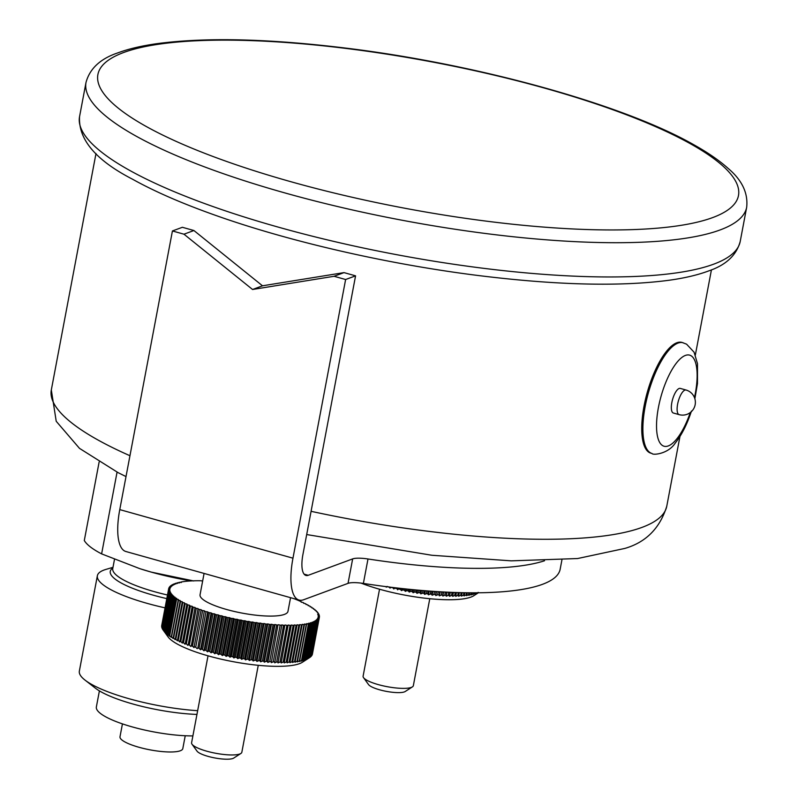 <?xml version="1.0" encoding="UTF-8"?>
<svg xmlns="http://www.w3.org/2000/svg" width="798" height="798" viewBox="0 0 798 798"><rect width="100%" height="100%" fill="white"/><g stroke="black" fill="none" stroke-linecap="round" stroke-linejoin="round"><path stroke-width="1.2" d="M185.236 735.746L182.802 748.624A31.96 7.292 -169.3 0 1 150.044 749.851A31.96 7.292 -169.3 0 1 119.999 736.754L122.433 723.876M112.987 567.318L105.944 569.403A84.089 19.192 10.7 0 0 97.376 575.717A84.089 19.192 10.7 0 0 165.056 607.857M139.989 568.715A89.476 20.429 10.7 0 0 140.189 568.784A89.476 20.429 10.7 0 0 151.251 572.106A89.476 20.429 10.7 0 0 191.231 580.914M117.067 472.117L101.615 553.882L139.77 568.645L151.251 572.106L193.754 580.964M99.122 462.062L84.299 540.515A105.456 24.07 10.7 0 0 101.615 553.882M97.376 575.717L79.351 671.098A84.089 19.192 10.7 0 0 85.027 680.105A84.089 19.192 10.7 0 0 197.655 710.699M85.027 680.105L95.391 688.165A71.311 16.279 10.7 0 0 196.946 714.419M99.401 690.888L96.359 706.958A60.718 13.865 10.7 0 0 128.747 725.891A60.718 13.865 10.7 0 0 192.887 735.906M387.349 586.46L386.392 586.68M386.292 587.168L385.703 586.59M391.19 587.288L390.032 588.086L390.202 587.158M390.032 588.086L388.736 586.799M395.13 587.757L393.813 588.964L394.072 587.637M393.813 588.964L392.616 587.458M399.11 588.216L397.643 589.812L397.973 588.086M397.643 589.812L396.576 587.927M403.1 588.665L402.87 589.902L401.494 590.61L401.893 588.525M401.494 590.61L400.367 589.393L400.556 588.385M407.11 589.084L406.81 590.65L405.374 591.358L405.823 588.954M405.374 591.358L404.297 590.181L404.556 588.814M411.11 589.493L410.761 591.358L409.254 592.066L409.763 589.363M409.254 592.066L408.247 590.909L408.566 589.233M415.11 589.872L414.701 592.006L413.135 592.724L413.693 589.742M413.135 592.724L412.197 591.597L412.566 589.632M419.08 590.241L418.631 592.605L417.005 593.333L417.613 590.101M417.005 593.333L416.137 592.236L416.556 590.011M423.02 590.57L422.531 593.153L420.845 593.892L421.494 590.45M420.845 593.892L420.047 592.814L420.516 590.36M426.91 590.889L426.391 593.652L424.656 594.39L425.334 590.759M424.656 594.39L423.938 593.343L424.436 590.69M430.75 591.178L430.202 594.091L428.416 594.839L429.134 591.059M428.416 594.839L427.778 593.822L428.317 590.999M434.521 591.438L433.952 594.47L432.127 595.228L432.865 591.328M432.127 595.228L431.568 594.231L432.127 591.278M438.222 591.677L437.633 594.789L435.768 595.567L436.526 591.567M435.768 595.567L435.878 591.527M441.833 591.887L441.244 595.059L439.339 595.847L440.107 591.787M439.339 595.847L439.548 591.757M445.354 592.076L444.755 595.258L442.82 596.066L443.588 591.986M442.82 596.066L443.129 591.956M448.765 592.246L448.167 595.398L446.212 596.226L446.98 592.156M446.212 596.226L446.611 592.136M452.057 592.385L451.478 595.478L449.493 596.325L450.252 592.306M449.493 596.325L449.972 592.296M455.229 592.495L454.661 595.498L452.675 596.355L453.414 592.435M452.675 596.355L453.224 592.425M458.271 592.595L457.723 595.458L455.718 596.335L456.436 592.535M455.718 596.335L456.346 592.535M461.164 592.675L460.655 595.358L458.641 596.256L459.339 592.625M463.907 592.724L463.439 595.198L461.424 596.116L462.172 592.695M466.491 592.774L466.072 594.969L464.067 595.916L464.865 592.744M468.905 592.794L468.546 594.69L466.551 595.657L467.389 592.784M471.149 592.814L470.86 594.35L468.875 595.338L469.743 592.804M473.214 592.814L473.005 593.951L471.039 594.959L471.927 592.814M475.099 592.814L473.024 594.53L473.922 592.814M476.785 592.804L474.83 594.041L475.728 592.814M476.755 592.974A76.698 17.506 10.7 0 0 477.294 592.794M474.97 593.493A76.698 17.506 10.7 0 0 475.638 593.313M473.005 593.951A76.698 17.506 10.7 0 0 473.743 593.792M470.86 594.35A76.698 17.506 10.7 0 0 471.658 594.211M468.546 594.69A76.698 17.506 10.7 0 0 469.414 594.57M466.072 594.969A76.698 17.506 10.7 0 0 466.99 594.879M463.439 595.198A76.698 17.506 10.7 0 0 464.416 595.118M460.655 595.358A76.698 17.506 10.7 0 0 461.683 595.308M457.723 595.458A76.698 17.506 10.7 0 0 458.8 595.428M454.661 595.498A76.698 17.506 10.7 0 0 455.788 595.498M451.478 595.478A76.698 17.506 10.7 0 0 452.646 595.498M448.167 595.398A76.698 17.506 10.7 0 0 449.384 595.438M444.755 595.258A76.698 17.506 10.7 0 0 446.002 595.318M441.244 595.059A76.698 17.506 10.7 0 0 442.531 595.138M437.633 594.789A76.698 17.506 10.7 0 0 438.96 594.899M433.952 594.47A76.698 17.506 10.7 0 0 435.299 594.59M430.202 594.091A76.698 17.506 10.7 0 0 431.568 594.231M426.391 593.652A76.698 17.506 10.7 0 0 427.778 593.822M422.531 593.153A76.698 17.506 10.7 0 0 423.938 593.343M418.631 592.605A76.698 17.506 10.7 0 0 420.047 592.814M414.701 592.006A76.698 17.506 10.7 0 0 416.137 592.236M410.761 591.358A76.698 17.506 10.7 0 0 412.197 591.597M406.81 590.65A76.698 17.506 10.7 0 0 408.247 590.909M402.87 589.902A76.698 17.506 10.7 0 0 404.297 590.181M398.94 589.104A76.698 17.506 10.7 0 0 400.367 589.393M395.04 588.266A76.698 17.506 10.7 0 0 396.446 588.575M391.17 587.378A76.698 17.506 10.7 0 0 392.566 587.707M478.351 592.415L477.354 592.774M361.095 583.109A70.304 16.05 10.7 0 0 473.882 595.667L478.371 592.784M429.773 598.719L413.344 685.682A25.566 5.835 -169.3 0 1 412.386 686.888A25.566 5.835 -169.3 0 1 387.14 686.669A25.566 5.835 -169.3 0 1 363.549 677.662A25.566 5.835 -169.3 0 1 363.1 676.185L379.529 589.233M313.564 621.572L315.18 621.692L308.247 658.37L306.402 659.497L307.38 658.779L314.302 622.091L313.564 621.572M314.811 620.934L316.387 621.014L309.454 657.702L307.649 658.849L308.706 658.141L315.639 621.452L314.811 620.934M309.454 657.702A76.698 17.506 10.7 0 0 309.574 657.632A76.698 17.506 10.7 0 0 309.843 657.452L316.776 620.764L315.868 620.236L317.404 620.295L310.472 656.983L309.863 657.392M310.472 656.983A76.698 17.506 10.7 0 0 310.791 656.714L317.724 620.026L316.736 619.497L318.212 619.527L310.821 656.545M311.28 656.215A76.698 17.506 10.7 0 0 311.519 655.926L318.452 619.238L317.395 618.719L318.821 618.719L311.579 655.637M311.888 655.407A76.698 17.506 10.7 0 0 312.058 655.098L318.991 618.41L317.853 617.891L319.22 617.861L312.138 654.669M318.113 617.024L319.419 616.964L319.31 617.542L318.113 617.024M312.287 654.55A76.698 17.506 10.7 0 0 312.387 654.23L319.32 617.542A76.698 17.506 10.7 0 1 319.22 617.861M319.419 616.964A76.698 17.506 10.7 0 0 319.439 616.635L318.163 616.116L319.409 616.036L319.3 616.575M319.409 616.036A76.698 17.506 10.7 0 0 319.35 615.687L318.013 615.168L319.19 615.068L319.09 615.587M319.19 615.068A76.698 17.506 10.7 0 0 319.06 614.699L317.664 614.191L318.761 614.061L318.671 614.56M318.761 614.061A76.698 17.506 10.7 0 0 318.562 613.692L318.043 613.512M318.133 613.034A76.698 17.506 10.7 0 0 317.863 612.645L317.215 612.435M317.305 611.966A76.698 17.506 10.7 0 0 316.956 611.577L316.188 611.338M316.277 610.889A76.698 17.506 10.7 0 0 315.848 610.49L314.961 610.221M315.04 609.782A76.698 17.506 10.7 0 0 314.552 609.373L313.534 609.093M313.614 608.655A76.698 17.506 10.7 0 0 313.055 608.246L311.918 607.946M311.998 607.517A76.698 17.506 10.7 0 0 311.37 607.098L310.123 606.789M310.203 606.37A76.698 17.506 10.7 0 0 309.494 605.941L308.138 605.622M308.218 605.203A76.698 17.506 10.7 0 0 307.449 604.784L305.973 604.445M306.053 604.036A76.698 17.506 10.7 0 0 305.225 603.617L303.649 603.278M303.729 602.869A76.698 17.506 10.7 0 0 302.841 602.45L301.155 602.111M301.235 601.702A76.698 17.506 10.7 0 0 300.287 601.273L298.582 600.535A76.698 17.506 10.7 0 0 297.584 600.116L295.779 599.378A76.698 17.506 10.7 0 0 294.731 598.959L292.866 598.33M202.632 581.104L201.116 580.754A76.698 17.506 10.7 0 0 199.939 580.745L197.924 580.735A76.698 17.506 10.7 0 0 196.797 580.745L194.862 580.774A76.698 17.506 10.7 0 0 193.784 580.804L191.939 580.884A76.698 17.506 10.7 0 0 190.912 580.934L189.146 581.044A76.698 17.506 10.7 0 0 188.178 581.114L186.513 581.263A76.698 17.506 10.7 0 0 185.595 581.363L184.039 581.552A76.698 17.506 10.7 0 0 183.181 581.672L181.725 581.892A76.698 17.506 10.7 0 0 180.927 582.031L181.316 582.51L179.58 582.291A76.698 17.506 10.7 0 0 178.852 582.45L179.331 582.939L177.615 582.749A76.698 17.506 10.7 0 0 176.947 582.929L177.525 583.428L175.839 583.258A76.698 17.506 10.7 0 0 175.231 583.458L175.889 583.966L174.243 583.827A76.698 17.506 10.7 0 0 173.705 584.046L174.453 584.565L172.837 584.445A76.698 17.506 10.7 0 0 172.368 584.685L173.196 585.203L171.62 585.124A76.698 17.506 10.7 0 0 171.231 585.373L172.139 585.902L170.612 585.842A76.698 17.506 10.7 0 0 170.293 586.111L171.281 586.64L169.804 586.61A76.698 17.506 10.7 0 0 169.555 586.899L170.622 587.428L169.196 587.418A76.698 17.506 10.7 0 0 169.026 587.727L170.164 588.246L168.797 588.276A76.698 17.506 10.7 0 0 168.697 588.595L169.904 589.124L168.597 589.173L161.665 625.851A76.698 17.506 10.7 0 0 161.645 626.191L168.578 589.503L169.844 590.021L168.607 590.101L161.675 626.789A76.698 17.506 10.7 0 0 161.735 627.138L168.667 590.45L169.994 590.969L168.827 591.069L161.894 627.757A76.698 17.506 10.7 0 0 162.024 628.116L168.957 591.438L170.353 591.946L169.246 592.076L162.313 628.764A76.698 17.506 10.7 0 0 162.523 629.133L169.455 592.445L170.902 592.954L169.874 593.104L162.942 629.792L162.523 629.133M170.203 586.62L170.293 586.111M169.455 587.418L169.555 586.899M168.917 588.276L169.026 587.727M161.765 625.283L168.697 588.595M171.66 593.981L170.712 594.171L163.78 630.849L164.498 631.896L163.221 630.171L170.154 593.493L171.66 593.981M172.607 595.039L171.74 595.248L164.807 631.936L165.445 632.964L164.129 631.248L171.061 594.56L172.607 595.039M173.755 596.126L172.967 596.355L166.044 633.043L166.592 634.041L165.236 632.335L172.168 595.647L173.755 596.126M175.101 597.223L174.393 597.483L167.46 634.171L167.939 635.138L166.533 633.452L173.465 596.764L175.101 597.223M176.627 598.34L176.009 598.62L169.076 635.308L169.465 636.255L168.029 634.58L174.962 597.892L176.627 598.34M178.343 599.468L171.181 637.383L169.715 635.727L176.647 599.039L178.343 599.468M180.238 600.605L173.076 638.52L171.58 636.874L178.513 600.196L180.238 600.605M182.303 601.752L175.141 639.667L173.635 638.041L180.567 601.353L182.303 601.752M184.547 602.899L177.375 640.814L175.849 639.208L182.782 602.52L184.547 602.899M186.941 604.046L179.779 641.971L178.243 640.375L185.176 603.697L186.941 604.046M189.505 605.193L182.343 643.108L189.505 605.193L187.73 604.864L180.797 641.542L182.343 643.108M192.208 606.33L185.296 643.447L192.208 606.33L190.433 606.021L183.5 642.709L185.046 644.255M195.061 607.468L188.238 644.594L195.061 607.468L193.286 607.178L186.353 643.866L187.899 645.383M198.044 608.585L191.321 645.722L198.044 608.585L196.278 608.315L189.345 645.003L190.882 646.51M201.156 609.692L193.984 647.607L201.156 609.692L199.4 609.453L192.468 646.131L193.984 647.607M204.378 610.779L197.834 647.946L204.378 610.779L202.642 610.56L195.709 647.248L197.216 648.694M207.709 611.847L208.198 612.335L201.266 649.023L200.547 649.762L207.709 611.847L206.004 611.647L199.071 648.335L200.547 649.762M211.151 612.884L211.719 613.383L204.787 650.071L203.979 650.799L211.151 612.884L209.465 612.714L202.532 649.402L203.979 650.799M214.672 613.901L215.33 614.41L208.398 651.088L207.51 651.816L214.672 613.901L213.016 613.762L206.084 650.44L207.51 651.816M218.273 614.889L219.021 615.398L212.088 652.086L211.111 652.804L218.273 614.889L216.657 614.769L209.734 651.457L211.111 652.804M221.954 615.837L222.782 616.355L215.849 653.043L214.792 653.752L221.954 615.837L220.378 615.747L213.445 652.435L214.792 653.752M225.684 616.754L226.592 617.273L219.669 653.961L218.522 654.669L225.684 616.754L224.158 616.694L217.226 653.382L218.522 654.669M229.475 617.632L230.462 618.161L223.53 654.849L222.313 655.557L229.475 617.632L227.999 617.602L221.066 654.29L222.313 655.557M233.305 618.47L234.363 618.999L227.43 655.687L226.133 656.395L233.305 618.47L231.879 618.47L224.946 655.158L226.133 656.395M237.156 619.268L238.293 619.797L231.36 656.485L229.994 657.193L237.156 619.268L235.789 619.298L228.856 655.976L229.994 657.193M241.026 620.026L242.233 620.545L235.3 657.233L233.864 657.941L241.026 620.026L239.729 620.076L232.797 656.764L233.864 657.941M244.916 620.734L246.183 621.253L239.25 657.941L237.744 658.649L244.916 620.734L243.669 620.814L236.737 657.492L237.744 658.649M248.796 621.393L250.133 621.901L243.2 658.589L241.624 659.308L248.796 621.393L247.619 621.492L240.687 658.18L241.624 659.308M252.657 622.001L254.053 622.51L247.121 659.198L245.495 659.916L252.657 622.001L251.56 622.131L244.627 658.819L245.495 659.916M256.507 622.55L257.954 623.058L251.021 659.746L249.335 660.475L256.507 622.55L255.48 622.709L248.547 659.397L249.335 660.475M260.308 623.058L261.814 623.547L254.881 660.235L253.146 660.973L260.308 623.058L259.36 623.238L252.427 659.926L253.146 660.973M264.078 623.507L265.624 623.986L258.692 660.674L256.906 661.422L264.078 623.507L263.21 623.717L256.278 660.405L256.906 661.422M267.789 623.896L269.375 624.365L262.442 661.053L260.617 661.811L267.789 623.896L267.001 624.136L260.068 660.814L260.617 661.811M271.43 624.236L273.066 624.694L266.133 661.372L264.268 662.15L271.43 624.236L270.721 624.495L263.789 661.173L264.268 662.15M275.001 624.505L276.667 624.954L269.734 661.642L267.829 662.43L275.001 624.505L274.382 624.794L267.45 661.482L267.829 662.43M278.482 624.724L280.178 625.153L273.245 661.841L271.32 662.649L277.953 625.034L271.32 662.649M281.874 624.884L283.589 625.303L276.667 661.981L274.702 662.809L281.874 624.884L274.702 662.809M285.155 624.984L286.901 625.383L279.968 662.061L277.993 662.909L284.806 625.333L277.993 662.909M288.327 625.024L290.093 625.403L283.16 662.081L281.165 662.948L288.068 625.393L281.165 662.948M291.38 625.004L293.155 625.363L286.223 662.041L284.218 662.919L291.22 625.393L284.218 662.919M294.302 624.924L296.078 625.253L289.145 661.941L287.14 662.839L294.302 624.924M297.085 624.784L298.861 625.093L291.928 661.781L289.923 662.699L297.085 624.784M299.719 624.585L301.494 624.874L294.562 661.552L292.557 662.5L299.719 624.585M302.213 624.325L303.978 624.585L297.046 661.273L295.041 662.24L302.213 624.325M304.537 624.006L306.282 624.245L299.36 660.934L297.365 661.921L304.537 624.006M306.691 623.627L308.427 623.846L301.494 660.535L299.529 661.542L306.691 623.627M308.686 623.198L310.392 623.388L303.459 660.076L301.514 661.113L302.233 660.375L309.165 623.687L308.686 623.198M310.492 622.709L312.178 622.879L305.245 659.557L303.33 660.624L304.128 659.896L311.06 623.208L310.492 622.709M172.967 596.355A76.698 17.506 10.7 0 0 173.465 596.764M174.393 597.483A76.698 17.506 10.7 0 0 174.962 597.892M176.009 598.62A76.698 17.506 10.7 0 0 176.647 599.039M177.814 599.767A76.698 17.506 10.7 0 0 178.513 600.196M179.799 600.934A76.698 17.506 10.7 0 0 180.567 601.353M181.954 602.101A76.698 17.506 10.7 0 0 182.782 602.52M184.288 603.268A76.698 17.506 10.7 0 0 185.176 603.697M186.782 604.435A76.698 17.506 10.7 0 0 187.73 604.864M189.435 605.602A76.698 17.506 10.7 0 0 190.433 606.021M192.228 606.759A76.698 17.506 10.7 0 0 193.286 607.178M195.171 607.906A76.698 17.506 10.7 0 0 196.278 608.315M198.253 609.044A76.698 17.506 10.7 0 0 199.4 609.453M201.455 610.161A76.698 17.506 10.7 0 0 202.642 610.56M204.767 611.258A76.698 17.506 10.7 0 0 206.004 611.647M208.198 612.335A76.698 17.506 10.7 0 0 209.465 612.714M211.719 613.383A76.698 17.506 10.7 0 0 213.016 613.762M215.33 614.41A76.698 17.506 10.7 0 0 216.657 614.769M219.021 615.398A76.698 17.506 10.7 0 0 220.378 615.747M222.782 616.355A76.698 17.506 10.7 0 0 224.158 616.694M226.592 617.273A76.698 17.506 10.7 0 0 227.999 617.602M230.462 618.161A76.698 17.506 10.7 0 0 231.879 618.47M234.363 618.999A76.698 17.506 10.7 0 0 235.789 619.298M238.293 619.797A76.698 17.506 10.7 0 0 239.729 620.076M242.233 620.545A76.698 17.506 10.7 0 0 243.669 620.814M246.183 621.253A76.698 17.506 10.7 0 0 247.619 621.492M250.133 621.901A76.698 17.506 10.7 0 0 251.56 622.131M254.053 622.51A76.698 17.506 10.7 0 0 255.48 622.709M257.954 623.058A76.698 17.506 10.7 0 0 259.36 623.238M261.814 623.547A76.698 17.506 10.7 0 0 263.21 623.717M265.624 623.986A76.698 17.506 10.7 0 0 267.001 624.136M269.375 624.365A76.698 17.506 10.7 0 0 270.721 624.495M273.066 624.694A76.698 17.506 10.7 0 0 274.382 624.794M276.667 624.954A76.698 17.506 10.7 0 0 277.953 625.034M280.178 625.153A76.698 17.506 10.7 0 0 281.435 625.213M283.589 625.303A76.698 17.506 10.7 0 0 284.806 625.333M286.901 625.383A76.698 17.506 10.7 0 0 288.068 625.393M290.093 625.403A76.698 17.506 10.7 0 0 291.22 625.393M293.155 625.363A76.698 17.506 10.7 0 0 294.233 625.333M296.078 625.253A76.698 17.506 10.7 0 0 297.105 625.203M298.861 625.093A76.698 17.506 10.7 0 0 299.839 625.024M301.494 624.874A76.698 17.506 10.7 0 0 302.412 624.774M303.978 624.585A76.698 17.506 10.7 0 0 304.836 624.475M306.282 624.245A76.698 17.506 10.7 0 0 307.08 624.106M308.427 623.846A76.698 17.506 10.7 0 0 309.165 623.687M310.392 623.388A76.698 17.506 10.7 0 0 311.06 623.208M312.178 622.879A76.698 17.506 10.7 0 0 312.776 622.679L312.118 622.171L313.774 622.31A76.698 17.506 10.7 0 0 314.302 622.091M204.079 573.433L200.049 594.759A44.738 10.214 10.7 0 0 242.113 613.103A44.738 10.214 10.7 0 0 287.968 611.378L290.552 597.682M305.245 659.557A76.698 17.506 10.7 0 0 305.843 659.357L312.776 622.679M303.459 660.076A76.698 17.506 10.7 0 0 304.128 659.896M301.494 660.535A76.698 17.506 10.7 0 0 302.233 660.375M299.36 660.934A76.698 17.506 10.7 0 0 300.158 660.794M297.046 661.273A76.698 17.506 10.7 0 0 297.903 661.153M294.562 661.552A76.698 17.506 10.7 0 0 295.479 661.462M291.928 661.781A76.698 17.506 10.7 0 0 292.906 661.702M289.145 661.941A76.698 17.506 10.7 0 0 290.173 661.891M286.223 662.041A76.698 17.506 10.7 0 0 287.3 662.011M283.16 662.081A76.698 17.506 10.7 0 0 284.288 662.081M279.968 662.061A76.698 17.506 10.7 0 0 281.145 662.081M276.667 661.981A76.698 17.506 10.7 0 0 277.874 662.021M273.245 661.841A76.698 17.506 10.7 0 0 274.502 661.901M269.734 661.642A76.698 17.506 10.7 0 0 271.021 661.722M266.133 661.372A76.698 17.506 10.7 0 0 267.45 661.482M262.442 661.053A76.698 17.506 10.7 0 0 263.789 661.173M258.692 660.674A76.698 17.506 10.7 0 0 260.068 660.814M254.881 660.235A76.698 17.506 10.7 0 0 256.278 660.405M251.021 659.746A76.698 17.506 10.7 0 0 252.427 659.926M247.121 659.198A76.698 17.506 10.7 0 0 248.547 659.397M243.2 658.589A76.698 17.506 10.7 0 0 244.627 658.819M239.25 657.941A76.698 17.506 10.7 0 0 240.687 658.18M235.3 657.233A76.698 17.506 10.7 0 0 236.737 657.492M231.36 656.485A76.698 17.506 10.7 0 0 232.797 656.764M227.43 655.687A76.698 17.506 10.7 0 0 228.856 655.976M223.53 654.849A76.698 17.506 10.7 0 0 224.946 655.158M219.669 653.961A76.698 17.506 10.7 0 0 221.066 654.29M215.849 653.043A76.698 17.506 10.7 0 0 217.226 653.382M212.088 652.086A76.698 17.506 10.7 0 0 213.445 652.435M208.398 651.088A76.698 17.506 10.7 0 0 209.734 651.457M204.787 650.071A76.698 17.506 10.7 0 0 206.084 650.44M201.266 649.023A76.698 17.506 10.7 0 0 202.532 649.402M197.834 647.946A76.698 17.506 10.7 0 0 199.071 648.335M194.522 646.849A76.698 17.506 10.7 0 0 195.709 647.248M191.321 645.722A76.698 17.506 10.7 0 0 192.468 646.131M188.238 644.594A76.698 17.506 10.7 0 0 189.345 645.003M185.296 643.447A76.698 17.506 10.7 0 0 186.353 643.866M182.503 642.29A76.698 17.506 10.7 0 0 183.5 642.709M179.849 641.123A76.698 17.506 10.7 0 0 180.797 641.542M177.356 639.956A76.698 17.506 10.7 0 0 178.243 640.375M175.031 638.789A76.698 17.506 10.7 0 0 175.849 639.208M172.867 637.622A76.698 17.506 10.7 0 0 173.635 638.041M170.882 636.455A76.698 17.506 10.7 0 0 171.58 636.874M169.076 635.308A76.698 17.506 10.7 0 0 169.715 635.727M167.46 634.171A76.698 17.506 10.7 0 0 168.029 634.58M313.774 622.31L306.841 658.998L305.843 659.357M163.051 629.941L168.069 636.874A70.304 16.05 10.7 0 0 232.936 661.642A70.304 16.05 10.7 0 0 302.372 662.26L309.574 657.632M306.841 658.998A76.698 17.506 10.7 0 0 307.38 658.779M193.914 230.522L182.373 227.29L172.428 230.961L183.969 234.193L252.557 289.484L334.073 276.288L345.624 279.519L355.569 275.849L344.018 272.617L262.502 285.804L193.914 230.522L183.969 234.193M544.515 560.765A223.689 51.062 -169.3 0 1 367.998 558.979A19.172 4.379 10.7 0 0 352.656 558.899L308.237 575.298A25.566 8.848 -74.3 0 1 305.963 575.458A25.566 8.848 -74.3 0 1 302.921 554.51L355.569 275.849M345.624 279.519L292.966 558.181A51.132 17.706 105.7 0 0 299.06 600.066L125.855 551.498A51.132 17.706 -74.3 0 1 119.77 509.613L172.428 230.961M299.06 600.066A51.132 17.706 105.7 0 0 303.619 599.747L348.038 583.358A19.172 4.379 -169.3 0 1 363.379 583.428A223.689 51.062 10.7 0 0 560.166 569.213L561.922 559.917M334.073 276.288L344.018 272.617M252.557 289.484L262.502 285.804M258.263 665.303L241.834 752.265A25.566 5.835 -169.3 0 1 240.876 753.472A25.566 5.835 -169.3 0 1 215.63 753.252A25.566 5.835 -169.3 0 1 192.039 744.245A25.566 5.835 -169.3 0 1 191.59 742.768L208.029 655.816M643.996 406.332L646.619 394.731M683.108 342.741A57.516 19.91 -74.3 0 0 648.405 392.746A57.516 19.91 -74.3 0 0 652.056 453.503L650.899 453.184A57.516 19.91 -74.3 0 1 645.492 399.249A57.516 19.91 -74.3 0 1 676.824 342.771A57.516 19.91 -74.3 0 1 681.961 342.412L686.579 344.167L694.09 352.207L697.502 363.728L697.482 383.519L694.868 398.761M679.138 414.641L673.372 413.025A12.778 4.429 -74.3 0 1 672.554 399.519A12.778 4.429 -74.3 0 1 680.275 388.407L686.041 390.023A12.778 4.429 -74.3 0 0 678.33 401.135A12.778 4.429 -74.3 0 0 679.138 414.641A12.778 12.778 0 0 0 695.367 401.823A12.778 12.778 0 0 0 686.041 390.023M192.039 744.245L197.056 751.177A19.172 4.379 10.7 0 0 214.742 757.93A19.172 4.379 10.7 0 0 233.684 758.1L240.876 753.472M363.549 677.662L368.556 684.594A19.172 4.379 10.7 0 0 386.252 691.347A19.172 4.379 10.7 0 0 405.185 691.517L412.386 686.888M112.857 568.016A72.219 16.489 10.7 0 0 166.802 598.61M167.49 594.999A70.304 16.05 -169.3 0 1 112.757 568.545L114.493 559.368M119.77 509.613L292.966 558.181M348.038 583.358L352.656 558.899M308.237 575.298L304.088 574.131M363.379 583.428L367.998 558.979M690.28 412.546A47.291 16.369 -74.3 0 1 657.512 436.426A47.291 16.369 -74.3 0 1 678.889 360.167A47.291 16.369 -74.3 0 1 694.469 397.604M79.551 116.648C78.234 139.48 95.91 160.338 132.568 179.231C154.084 191.211 180.747 202.901 212.577 214.293C286.512 240.896 385.145 263.699 475.907 275.22C554.62 285.115 618.849 286.821 668.564 280.327C684.355 278.163 697.711 275.031 708.654 270.931C725.921 265.096 736.444 255.28 740.205 241.485A336.177 76.748 -169.3 0 1 395.628 254.482A336.177 76.748 -169.3 0 1 79.551 116.648L86.014 82.413A336.177 76.748 10.7 0 0 402.102 220.238A336.177 76.748 10.7 0 0 746.679 207.251C748.205 193.026 741.99 180.049 728.035 168.318C719.347 160.518 708.055 152.717 694.14 144.937C623.308 104.388 476.306 63.83 344.586 47.96C267.958 38.653 205.455 37.217 157.066 43.651C141.665 45.805 128.578 48.878 117.825 52.877C100.418 58.703 89.805 68.548 86.014 82.413M345.185 48.329A325.953 74.404 10.7 0 0 184.368 144.997A325.953 74.404 10.7 0 0 725.033 211.809A325.953 74.404 10.7 0 0 345.185 48.329M679.946 436.476L666.769 506.241A313.165 71.491 -169.3 0 1 641.931 527.418A313.165 71.491 -169.3 0 1 311.08 511.319M129.954 455.728A313.165 71.491 -169.3 0 1 51.321 389.953L95.989 153.545M652.056 453.503C652.445 455.329 668.116 454.222 675.258 443.06C681.751 434.9 687.158 424.217 691.467 411.01M740.205 241.485L746.679 207.251M711.437 269.834L695.347 355M666.769 506.241C659.906 528.246 645.931 542.311 624.844 548.425L577.582 558.54L511.269 560.844L431.848 555.258L306.691 534.55M126.014 476.586L118.144 472.675L79.481 448.356L56.219 421.284L51.321 389.953"/></g></svg>
